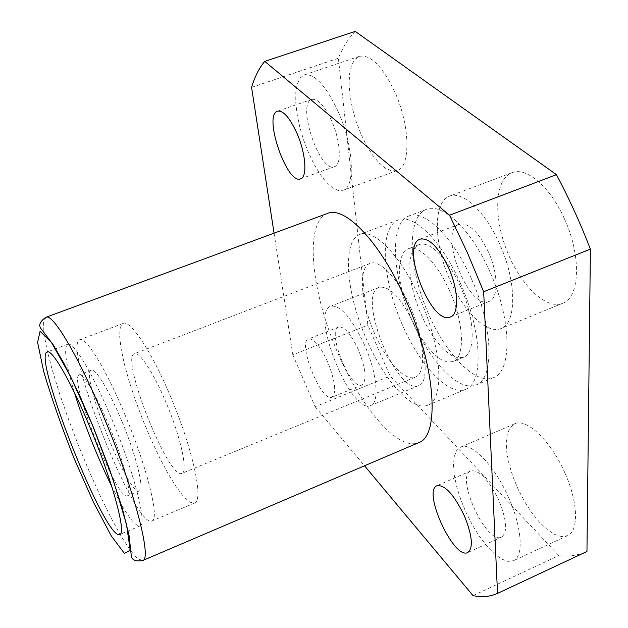 <?xml version="1.0" encoding="UTF-8"?>
<svg xmlns="http://www.w3.org/2000/svg" width="628" height="628" viewBox="0 0 628 628"><rect width="100%" height="100%" fill="white"/><g stroke="black" fill="none" stroke-linecap="round" stroke-linejoin="round"><path stroke-width="0.47" stroke-dasharray="3.14 2.35" d="M166.31 403.145C153.821 373.079 139.283 351.044 134.384 353.697C119.854 357.379 168.861 480.624 181.947 473.324C188.267 471.997 180.895 437.528 166.31 403.145M374.649 333.649C360.778 302.633 357.889 267.457 369.986 263.422C379.461 259.074 397.885 278.212 410.163 306.55C424.724 338.869 426.687 373.636 415.21 377.169C405.021 381.769 386.463 361.179 374.649 333.649M327.345 213.512C305.216 222.218 310.326 284.774 333.931 343.626C357.183 402.619 396.425 451.603 418.491 442.732M170.942 397.493C152.007 351.994 130.294 319.448 123.08 323.436L120.309 327.274L119.61 335.603L120.937 347.818L124.14 363.165L129.015 380.835L135.303 399.965L142.689 419.669L150.846 439.058L159.41 457.278L167.998 473.473L176.209 486.833L183.635 496.622L189.86 502.204L194.507 503.091C203.935 501.285 193.11 449.695 170.942 397.493M125.302 415.532C106.305 369.539 85.761 336.176 79.858 339.685C61.882 344.756 135.381 529.608 151.937 520.95C159.881 519.796 147.462 468.331 125.302 415.532M121.691 420.823C109.162 390.443 95.393 367.851 91.382 370.175C79.238 372.938 128.646 497.203 139.377 490.868C144.691 489.973 136.276 455.583 121.691 420.823M109.091 425.815C96.555 395.342 83.006 372.6 79.246 374.83C67.777 377.326 117.303 501.882 127.358 495.822C132.39 495.052 123.669 460.685 109.091 425.815M111.721 486.378C125.176 513.186 134.58 526.397 139.918 525.997C147.447 525.024 134.565 473.598 112.404 420.634C93.399 374.5 73.186 340.894 67.659 344.27C63.507 347.645 65.744 363.698 74.363 392.437M489.762 271.453C471.259 229.369 442.136 202.318 426.365 209.407C407.234 216.778 408.122 263.415 425.682 307.139C442.944 350.989 474.321 385.506 493.286 377.726C512.307 371.697 511.836 319.55 489.762 271.453M414.472 325.171C401.512 298.245 389.752 285.63 379.21 287.326C356.037 294.556 397.029 396.354 418.813 385.584C428.681 382.468 426.938 352.858 414.472 325.171M564.211 218.34C550.018 186.516 526.154 166.593 511.946 172.724C494.911 179.137 493.215 215.93 506.639 250.101C519.796 284.374 545.771 310.185 562.602 303.324C579.95 297.688 581.646 255.533 564.211 218.34M564.815 472.758C550.827 440.715 526.288 417.691 514.615 423.822L510.164 427.503L507.338 433.83L506.231 442.442L506.859 452.859L509.167 464.555L513.029 476.966L518.249 489.51L524.584 501.599L531.751 512.652L539.413 522.135L547.2 529.545L554.736 534.467L561.62 536.587L567.469 535.7C578.985 531.217 578.192 502.117 564.815 472.758M394.659 91.633C382.295 66.019 370.512 54.259 359.326 56.347L354.749 59.582L351.445 65.626L349.545 74.088L349.105 84.482L350.126 96.257L352.52 108.832L356.17 121.589L360.88 133.937L366.438 145.288L372.585 155.108L379.037 162.911L385.474 168.28L391.589 170.902L397.061 170.573C410.853 167.111 410.296 125.608 394.659 91.633M355.252 31.4C348.352 38.449 342.723 47.398 338.366 58.231L367.851 325.1L390.09 376.039L558.841 555.592C568.882 556.761 578.247 555.395 586.952 551.494M274.067 233.153L292.836 354.844L367.851 325.1M251.585 87.371L338.366 58.231M292.836 354.844L315.154 406.732L390.09 376.039M473.041 595.634L558.841 555.592M315.154 406.732L364.515 465.788M327.761 362.105C320.296 346.067 313.882 338.343 308.521 338.932C296.973 342.189 321.363 402.854 331.969 397.226C336.655 392.955 335.25 381.243 327.761 362.105M338.06 111.297C325.728 85.29 314.44 73.17 304.195 74.928L300.098 78.021L297.264 83.964L295.812 92.363L295.78 102.733L297.146 114.539L299.799 127.17L303.622 140.036L308.403 152.51L313.929 164.034L319.95 174.035L326.175 182.034L332.306 187.615L338.037 190.433L343.069 190.276C355.676 187.27 353.697 145.767 338.06 111.297M331.56 120.686C324.401 105.52 317.807 98.431 311.778 99.428C296.212 103.526 319.935 173.438 334.449 166.679C341.875 164.842 340.58 140.578 331.56 120.686M508.735 497.902C494.676 465.387 471.149 441.492 460.567 447.175L456.58 450.676L454.177 456.886L453.455 465.426L454.397 475.828L456.933 487.579L460.928 500.092L466.188 512.793L472.468 525.087L479.486 536.383L486.896 546.125L494.362 553.817L501.513 559.022L507.958 561.401L513.343 560.757C523.87 556.753 522.143 527.701 508.735 497.902M498.946 500.516C488.655 479.564 479.282 469.689 470.819 470.89C454.798 476.283 486.645 545.23 501.584 537.105C507.675 532.356 506.796 520.157 498.946 500.516M499.456 243.586C485.193 211.236 462.357 190.496 449.405 196.172C433.838 202.043 433.548 238.797 447.167 273.416C460.544 308.128 485.499 334.842 500.877 328.585C516.789 323.561 516.923 281.423 499.456 243.586M488.38 251.93C478.34 231.638 468.59 222.398 459.139 224.227C437.583 230.947 468.802 311.158 489.141 301.409C498.538 298.41 498.444 273.784 488.38 251.93M364.601 345.149C351.696 317.846 340.407 304.863 330.752 306.181C309.667 312.595 351.028 415.43 370.732 405.507C379.728 402.776 377.075 373.197 364.601 345.149M358.423 349.804C350.942 333.9 344.348 326.317 338.665 327.047C326.34 330.611 350.597 390.891 361.971 384.956C367.042 380.537 365.857 368.824 358.423 349.804M471.377 278.722C452.843 236.442 424.12 209.085 408.804 216.008C390.231 223.176 391.613 269.797 409.236 313.678C426.561 357.685 457.569 392.531 475.993 384.98C494.495 379.186 493.467 327.055 471.377 278.722M460.497 286.611C448.266 258.626 429.105 240.061 418.743 244.747L414.307 248.154L411.301 254.285L409.841 262.755L409.958 273.094L411.623 284.751L414.723 297.17L419.104 309.753L424.559 321.913L430.832 333.076L437.638 342.692L444.648 350.291L451.524 355.44L457.922 357.834L463.488 357.269C475.961 353.305 475.043 318.506 460.497 286.611M460.277 283.11C441.727 240.712 413.24 213.175 398.207 219.996C379.964 227.038 381.659 273.643 399.314 317.627C416.678 361.728 447.45 396.77 465.552 389.36C483.741 383.7 482.375 331.584 460.277 283.11M449.609 290.929C437.371 262.865 418.366 244.174 408.192 248.79L403.851 252.166L400.931 258.273L399.557 266.727L399.746 277.066L401.465 288.731L404.605 301.165L409.009 313.772L414.464 325.963L420.713 337.158L427.48 346.821L434.435 354.459L441.249 359.663L447.56 362.097L453.039 361.571C465.301 357.709 464.163 322.91 449.609 290.929M420.038 299.014C401.433 256.193 373.817 227.98 359.82 234.425C342.794 241.019 345.604 287.577 363.392 331.914C380.906 376.353 410.83 412.133 427.739 405.225C444.765 400.075 442.151 348.006 420.038 299.014M45.946 317.281L43.536 322.046L43.913 333.005L46.88 349.254L52.179 369.727L59.456 393.309L68.334 418.852L78.39 445.236L89.192 471.314L100.284 495.979L111.18 518.116L121.392 536.642L130.388 550.489L137.642 558.716L142.666 560.529M369.986 263.422L134.384 353.697M415.21 377.169L181.947 473.324M123.08 323.436L79.858 339.685M194.507 503.091L151.937 520.95M91.382 370.175L79.246 374.83M139.377 490.868L127.358 495.822M67.659 344.27L47.194 351.963M139.918 525.997L119.752 534.459M359.326 56.347L304.195 74.928M397.061 170.573L343.069 190.276M311.778 99.428L277.521 111.172M334.449 166.679L300.608 178.831M514.615 423.822L460.567 447.175M567.469 535.7L513.343 560.757M470.819 470.89L437.064 485.695M501.584 537.105L467.797 552.53M511.946 172.724L449.405 196.172M562.602 303.324L500.877 328.585M459.139 224.227L420.085 239.142M489.141 301.409L450.394 316.983M379.21 287.326L330.752 306.181M418.813 385.584L370.732 405.507M338.665 327.047L308.521 338.932M361.971 384.956L331.969 397.226M426.365 209.407L408.804 216.008M493.286 377.726L475.993 384.98M398.207 219.996L359.82 234.425M465.552 389.36L427.739 405.225M418.743 244.747L408.192 248.79M463.488 357.269L453.039 361.571"/><path stroke-width="0.94" d="M142.666 560.529L418.491 442.732C440.079 436.46 436.028 367.129 406.151 300.686C381.031 242.816 344.945 205.317 327.345 213.512L45.946 317.281C37.319 323.075 40.145 327.102 40.42 327.863L53.294 344.882L64.252 363.957L78.162 392.21L92.756 425.651L109.555 469.265L122.397 508.656L129.054 535.417L131.378 556.636C131.707 557.374 132.414 562.241 142.666 560.529C152.212 559.674 134.777 491.284 104.821 419.559C79.199 357.308 52.76 312.901 45.946 317.281M74.363 392.437C84.435 424.701 96.885 456.014 111.721 486.378M90.754 429.191C71.725 382.821 52.085 348.823 47.194 351.963C31.989 356.005 105.928 541.964 119.752 534.459C126.566 533.8 112.914 482.437 90.754 429.191M364.515 465.788L473.041 595.634C481.919 597.456 490.083 596.71 497.533 593.397L586.952 551.494L590.399 249.128C580.366 223.207 569.054 198.393 556.455 174.67L355.252 31.4L264.733 61.379C259.129 68.099 254.748 76.765 251.585 87.371L274.067 233.153M497.533 593.397L483.67 291.745L590.399 249.128M483.67 291.745L467.397 252.707L449.515 215.223L556.455 174.67M449.515 215.223L264.733 61.379M448.494 267.512C438.485 246.992 429.018 237.533 420.085 239.142C399.816 245.367 431.334 326.23 450.394 316.983C459.241 314.212 458.573 289.602 448.494 267.512M464.422 515.973C454.17 494.809 445.048 484.714 437.064 485.695C422.008 490.649 453.816 560.215 467.797 552.53C473.457 547.961 472.335 535.77 464.422 515.973M296.746 132.83C289.602 117.522 283.197 110.3 277.521 111.172C262.904 114.94 287.051 185.252 300.608 178.831C307.587 177.167 305.773 152.902 296.746 132.83M92.709 425.713L70.422 376.227L51.551 342.637L40.059 331.286L37.602 342.393L43.74 371.713C51.575 398.246 61.725 427.213 74.19 458.613L93.329 501.913L111.14 535.7L124.438 553.441L130.216 550.128L126.424 524.152L113.024 479.415L92.709 425.713"/></g></svg>

